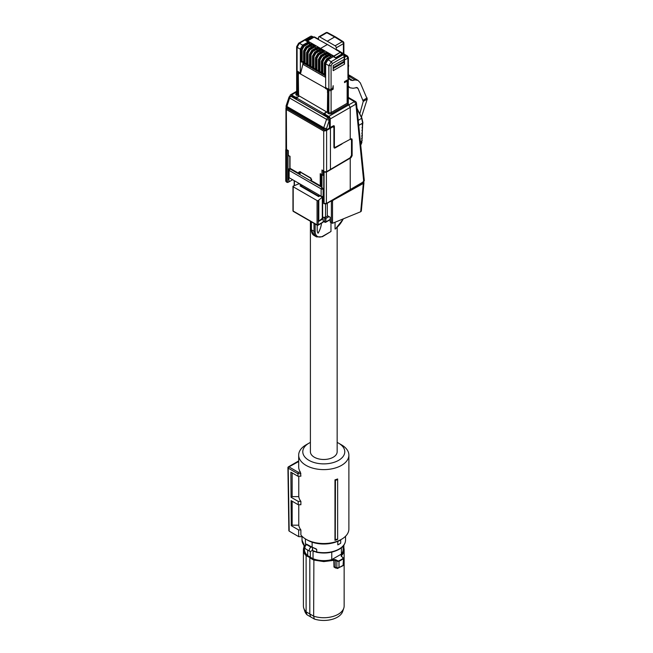 <?xml version="1.0" encoding="UTF-8"?>
<svg xmlns="http://www.w3.org/2000/svg" width="653" height="653" viewBox="0 0 653 653"><rect width="100%" height="100%" fill="white"/><g stroke="black" fill="none" stroke-linecap="round" stroke-linejoin="round"><path stroke-width="0.98" d="M321.129 196.186L289.124 177.706L289.124 170.4L289.997 168.89L288.642 169.731L289.026 168.776L289.124 170.4L321.129 188.88L321.129 196.186A1.649 0.947 -0 0 0 323.129 196.333L323.423 201.524A0.824 0.473 -120 0 0 323.455 201.312A1.649 0.947 180 0 1 323.129 201.459M288.642 169.731L288.642 177.036A1.649 0.947 -0 0 0 289.124 177.706M289.997 168.89L322.002 187.37L323.129 189.027L323.129 196.333M288.871 177.518L288.871 179.493L287.997 178.995L287.997 150.663M323.741 199.63L323.129 199.271M323.415 171.11L323.113 175.363L320.231 173.69L321.953 174.686L321.953 169.984L324.565 171.78L326.614 171.698L350.065 157.83L351.494 155.316L351.494 140.158L350.514 139.138M321.945 174.955L321.945 186.399L321.031 186.448L311.375 180.905L310.624 178.163L299.972 171.935M286.03 149.529L288.055 150.696L288.055 155.39L289.777 156.385L289.777 168.441L299.221 173.894L300.102 173.788L300.102 172.147L300.682 171.812M288.871 179.493L289.165 181.746L292.642 179.738M325.031 114.267L325.031 115.361L328.998 117.646L328.998 118.658L328.99 117.654L325.023 115.361L325.023 113.255L325.031 114.267L328.786 116.43A2.057 1.192 -120 0 1 330.238 118.952L330.238 126.845L330.818 127.18L334.058 125.703L334.393 126.462L334.393 146.623L334.826 147.562L350.988 138.869A1.649 0.947 120 0 0 350.979 138.869L352.13 139.538L352.13 155.692L350.988 157.708L326.394 172.155L324.068 172.172L323.741 171.298L324.068 203.475L326.394 203.475L363.737 181.648L364.325 180.693L356.481 103.092A2.057 2.057 0 0 0 355.461 101.517L348.318 97.395M330.23 127.123L329.422 127.482M342.001 143.97L335.046 147.986L333.903 147.349L333.903 127.882L333.479 126.943L332.459 127.049L326.614 130.412L326.614 171.698M351.787 138.787L350.979 139.162M334.393 126.462L333.234 125.784L333.234 126.804M299.8 171.641L298.641 172.31L298.641 173.274L299.792 173.951L299.792 172.319L300.38 171.976L299.8 171.641L310.453 177.787L311.612 180.767L320.231 185.746L320.231 173.69M285.941 149.227L286.243 150.329L287.736 150.517L287.736 182.505L288.977 181.803M323.741 171.984L323.741 203.295M324.329 115.467L325.023 113.704M291.328 95.901L296.397 98.832L291.328 95.901L291.328 96.415M289.94 96.171L291.018 96.236L327.969 117.573L329.422 120.095L329.422 128.078L326.508 129.727L323.602 129.718L286.651 108.382L286.047 106.366A2.057 1.192 180 0 0 286.651 107.206L286.651 108.382M286.063 107.688A2.057 1.192 -0 0 0 285.957 107.933L285.941 149.349M323.717 171.004L323.717 131.073L325.463 130.739A2.057 1.192 -0 0 0 326.614 130.412M333.903 147.317L335.046 147.986L334.238 148.068M329.422 126.372L330.818 127.18M330.451 169.551L330.451 128.233M323.113 170.662L321.953 169.984M323.113 170.939L323.113 175.363L321.953 174.686M321.031 174.424L321.031 186.448L320.231 185.746M310.453 177.787L311.024 178.122M289.81 168.425L290.022 156.247L290.022 168.303L298.641 173.274M289.81 156.369L288.3 155.251L288.3 150.557L285.957 149.211M286.341 108.153L286.536 149.545M295.287 98.187L295.287 97.093L291.54 94.93A2.057 1.192 -120 0 0 290.512 94.824A2.057 1.192 -120 0 0 290.087 95.771L290.087 96.089M287.736 182.505L286.569 181.828L286.569 150.517M286.634 182.048A0.824 0.473 -60 0 1 286.414 182.016L286.912 182.301L286.243 181.64L286.243 150.329M349.641 190.056L350.228 189.721L349.641 190.056M363.321 182.13L363.435 182.056A0.824 0.473 59.1 0 0 363.737 181.648L355.901 104.129A2.057 1.314 -5.8 0 0 356.481 103.092M328.786 116.43L348.767 104.888L350.228 107.41L355.901 104.129L354.448 101.615L348.318 98.089M325.023 113.255L327.096 112.03M299.556 72.475L298.584 72.891L298.315 75.422L298.584 95.567L326.655 111.941L327.382 112.194L327.643 92.359L327.382 89.518L325.423 88.384L326.394 87.967M326.655 111.941L323.749 113.622L323.749 115.132M323.749 113.622L296.397 97.836L296.397 99.346M299.311 96.154L296.397 97.836M297.042 97.46L299.156 95.901M295.287 97.093L297.042 97.101M289.989 96.138L289.883 96.195A2.057 1.192 60 0 1 290.911 96.301L291.018 96.236M327.969 117.573L326.549 119.344A2.057 0.555 -161.5 0 0 329.316 120.152L326.508 128.535A2.057 0.555 -161.5 0 1 323.749 127.727L286.798 106.398A2.057 0.555 18.5 0 1 286.153 105.713L288.961 97.321A2.057 0.555 18.5 0 0 289.606 98.007A2.057 1.192 120 0 1 290.911 96.301L327.863 117.63A2.057 1.192 60 0 1 329.316 120.152L329.422 120.095M326.508 129.727L326.508 128.535L323.602 128.535L323.602 129.718M328.377 90.09L328.377 112.267L327.806 113.279L328.369 111.59L328.369 89.412L328.851 90.367A1.584 0.914 -0 0 0 331.095 90.367L333.177 89.167L333.177 85.649L332.589 88.49L331.079 89.363L328.867 89.371L325.643 87.543L325.643 63.774L327.969 59.741L333.348 56.64L335.642 57.986L334.042 56.264A0.824 0.473 -120 0 0 333.805 56.06L307.587 40.927A0.824 0.473 -120 0 0 307.343 40.853L305.743 40.723L312.248 36.968L313.35 37.605L311.293 36.437A1.567 0.906 -60.9 0 1 312.061 36.356A1.567 1.567 0 0 0 310.518 36.364L298.641 43.22L296.642 46.69L296.642 70.385M298.601 95.256L297.001 95.493L297.588 94.489L297.588 72.32L299.025 72.165M359.525 133.212L358.742 125.898M361.289 141.26L361.24 142.174L361.917 141.138L362.684 123.05L358.921 125.352L358.448 122.519M354.448 101.615L355.461 101.517M325.643 87.167L325.423 88.384M325.423 88.049L298.584 72.891M328.369 111.63L327.382 112.194M323.749 127.727L323.602 128.535L286.651 107.206L289.606 98.007L326.549 119.344L323.749 127.727M327.806 113.279L328.271 113.549A2.408 1.388 -0 0 0 331.675 113.549A0.824 0.473 60 0 1 331.095 112.545L347.143 103.28L348.767 104.888L354.432 101.615M298.756 72.809L298.756 72.32M362.423 125.825L362.897 122.731A0.824 0.498 2.4 0 1 362.684 123.05L361.64 118.283L357.713 120.707M360.734 145.195L361.852 142.525L361.24 142.174L361.55 141.742L360.521 143.04M342.76 62.108L344.262 62.974L343.502 62.541L333.177 68.532M342.629 62.035L343.217 62.37M347.943 78.368L347.935 58.297L344.523 59.864L344.466 59.276L343.78 61.521L333.177 67.651M309.489 43.408L310.689 44.094M327.749 59.488L325.423 63.521L325.423 75.952L324.533 75.446L324.533 63.015L326.843 58.974L327.749 59.488L333.071 56.803M328.377 89.094L327.382 89.518M327.382 92.204L328.369 91.64M328.369 91.942L327.643 92.359M328.369 96.979L327.643 97.395M325.643 77.421L302.87 64.28L300.543 73.683M302.87 61.684L302.87 64.28M309.489 44.804L309.489 43.212L308.192 42.061L302.87 45.13L300.543 49.163L300.543 61.594L302.127 62.1L303.621 61.26M300.78 72.736L300.331 72.924L300.323 49.163L302.657 45.13L308.036 42.151M344.466 59.276L333.177 65.651L333.177 70.687L344.523 64.133L344.523 59.864M348.163 79.462L347.731 80.76L344.523 82.613L344.523 81.601L347.935 79.633M332.295 88.661L333.177 89.167M296.903 70.891A1.584 0.914 -0 0 0 296.65 71.397A1.584 0.914 -0 0 0 297.115 72.042L297.588 72.32M362.505 127.351L362.505 126.07M362.382 125.352L362.162 124.56M362.619 124.47L362.627 123.188M361.468 141.154L361.55 141.742M361.917 141.138L361.917 139.905L361.917 141.138M361.852 139.693L362.26 137.783M361.974 139.75L361.591 138.395M362.031 138.395L362.031 137.163L362.031 138.395M361.991 137.024L361.721 135.718M362.374 135.122L362.089 137.057M362.146 135.734L362.146 134.502L362.146 135.734M362.089 134.363L362.26 131.735M362.203 134.404L361.811 133.09M362.146 131.049L362.382 128.943M362.235 131.204L361.933 130.298M362.301 128.706L362.456 124.903M362.439 128.763L362.04 127.441M361.721 118.071L357.06 108.692M361.852 142.525L361.615 141.995M344.262 62.974L344.523 64.133M330.263 55.399L331.463 56.093M315.423 47.506L316.044 47.865M324.329 52.648L324.949 52.999M308.036 42.021L305.743 40.723M323.529 73.74L323.529 74.769L322.517 74.181M320.558 72.026L320.558 73.054L319.546 72.467M317.595 70.312L317.595 71.34L316.583 70.753M314.624 68.598L314.624 69.626L313.611 69.038M311.661 66.884L311.661 67.912L310.64 67.324M308.689 65.169L308.689 66.198L307.677 65.61M305.726 63.463L305.726 64.484L304.706 63.896M333.071 56.419L332.116 55.872L326.843 58.974M331.251 56.215L330.263 55.644M297.099 69.74L297.099 71.03L300.323 72.932M344.49 59.554L344.564 57.293M344.18 59.292L344.18 56.697A1.567 0.906 -120 0 0 343.086 54.787L331.21 61.651L327.969 59.741M332.304 63.561L331.079 65.675L328.867 65.675L331.21 61.651L332.304 63.561L344.18 56.697A1.567 0.906 -0 0 0 344.637 56.06A1.567 1.567 0 0 0 343.878 54.721L346.49 56.182L344.637 57.252M344.466 59.301L344.637 56.06M310.199 37.082L299.417 43.294L302.657 45.13M361.452 117.058L367.239 99.117L363.256 101.411L359.852 113.622M333.805 56.06L340.319 52.297L336.262 49.71L327.382 44.502L320.696 48.363M314.934 37.115L314.109 37.164L327.382 44.502M344.188 55.432L343.249 54.868M318.452 71.814L318.452 59.382L320.558 55.75L326.182 52.444L329.912 54.599L330.263 56.795M330.263 55.203L324.892 58.248L322.9 61.668L322.9 74.099L324.394 73.25M322.9 74.099L321.57 73.732L321.57 61.3L322.207 61.668L322.207 74.099M325.602 56.076L326.418 53.987L321.929 56.533L319.929 59.954L319.929 72.385L321.423 71.536M319.929 72.385L318.599 72.018L318.599 59.586L319.235 59.954L319.235 72.385M309.555 66.671L309.555 54.24L311.759 50.379L317.276 47.31L323.978 51.171L324.329 53.366M324.329 51.775L318.958 54.828L316.966 58.239L316.966 70.671L318.452 69.822M316.966 70.671L315.636 70.304L315.636 57.872L316.264 58.239L316.264 70.671M319.668 52.648L320.484 50.559L315.995 53.113L313.995 56.525L313.995 68.957L315.489 68.108M313.995 68.957L312.665 68.589L312.665 56.158L313.301 56.525L313.301 68.957M316.697 50.934L317.521 48.844L313.024 51.399L311.024 54.811L311.024 67.243L312.518 66.394M311.024 67.243L309.693 66.875L309.693 54.444L310.33 54.811L310.33 67.243M303.621 63.251L303.621 50.82L305.718 47.179L311.342 43.882L315.072 46.037L315.423 48.224M315.423 46.641L310.053 49.685L308.061 53.097L308.061 65.529L309.555 64.688M308.061 65.529L306.73 65.161L306.73 52.73L307.367 53.097L307.367 65.529M310.763 47.506L311.587 45.416L307.09 47.971L305.09 51.391L305.09 63.814L306.584 62.974M305.09 63.814L303.759 63.447L303.759 51.016L304.396 51.383L304.396 63.814M358.015 80.441L354.954 79.911L348.824 76.156L351.077 76.197L358.015 80.441L360.334 82.923L367.239 99.117M363.256 101.411L358.073 88.539L357.199 87.584L353.118 88.269L350.122 87.804L348.318 86.767M335.405 57.782L341.911 54.028L342.564 54.281M334.042 56.264L340.327 52.297L341.315 52.869L340.327 52.297L342.148 54.232L335.642 57.986M336.124 49.791L337.226 50.428M348.637 65.21L348.637 66.206A0.824 0.473 180 0 1 348.392 66.541L348.392 64.802M343.396 53.619L343.396 43.678L336.262 47.8L336.262 49.71M336.262 47.8A1.649 0.947 -120 0 0 335.111 45.792L319.652 36.862A1.649 0.947 -120 0 0 318.852 36.797A1.649 0.947 -120 0 0 318.509 37.547L318.509 39.466M314.697 37.025L313.007 36.903A1.567 1.192 91.9 0 0 312.493 37.041L313.864 37.082L307.343 40.853M318.509 39.107L314.371 36.952L307.587 40.927M321.423 73.528L321.423 61.096L323.627 57.235L328.492 54.55L327.945 54.868L328.492 54.55L326.28 53.268L326.418 53.987M315.489 70.1L315.489 57.668L317.595 54.036L322.558 51.122L322.011 51.44L322.558 51.122L320.337 49.84L320.484 50.559M312.518 68.385L312.518 55.954L314.722 52.093L319.586 49.408L319.039 49.726L319.586 49.408L317.374 48.126L317.521 48.844M306.584 64.957L306.584 52.534L308.689 48.893L313.652 45.979L313.105 46.298L313.652 45.979L311.44 44.698L311.587 45.416M349.069 78.311L352.685 80.531L354.954 79.911M352.685 80.531L350.653 80.172L349.42 79.005L348.392 75.724M348.318 86.196L350.122 87.804M327.382 41.172L334.663 36.976L342.254 41.67A1.649 0.947 -120 0 1 343.396 43.678A1.649 0.947 -0 0 0 343.878 43A1.649 1.649 0 0 0 343.103 41.604A1.649 0.947 -58.3 0 0 342.254 41.67L335.111 45.792M319.652 36.862L326.794 32.748L325.994 32.674L318.852 36.797M324.394 73.022A2.261 1.306 -60 0 1 324.361 72.671L324.361 64.304A2.261 1.306 -60 0 1 324.394 63.912M321.423 62.206A2.261 1.306 120 0 0 321.39 62.59L321.39 70.957A2.261 1.306 120 0 0 321.423 71.308M318.452 69.593A2.261 1.306 -60 0 1 318.427 69.242L318.427 60.876A2.261 1.306 -60 0 1 318.452 60.492M315.489 58.778A2.261 1.306 120 0 0 315.456 59.162L315.456 67.528A2.261 1.306 120 0 0 315.489 67.879M312.518 66.165A2.261 1.306 -60 0 1 312.485 65.814L312.485 57.448A2.261 1.306 -60 0 1 312.518 57.064M309.555 55.35A2.261 1.306 120 0 0 309.522 55.734L309.522 64.1A2.261 1.306 120 0 0 309.555 64.451M306.584 62.737A2.261 1.306 -60 0 1 306.551 62.386L306.551 54.028A2.261 1.306 -60 0 1 306.584 53.636M303.621 51.922A2.261 1.306 120 0 0 303.588 52.313L303.588 60.68A2.261 1.306 120 0 0 303.621 61.023M335.822 37.645L334.663 36.976L335.471 36.886L327.594 32.65A1.649 1.649 0 0 0 325.994 32.674M323.129 196.594A2.057 1.192 180 0 1 322.721 196.431M319.521 195.263L318.933 195.598A0.824 0.473 180 0 1 317.774 195.598L310.412 191.345L311.432 192.48M309.857 190.937L301.792 186.366A0.824 0.473 180 0 1 301.784 185.697L302.372 185.354M322.394 236.721L330.973 231.497L330.973 222.632M310.404 221.269L310.404 451.762A13.37 7.722 0 0 0 314.322 457.222A13.37 7.722 -0 0 0 328.9 458.896A13.37 7.722 -0 0 0 337.152 451.762L337.152 227.505M343.241 218.886A17.696 10.211 -60 0 1 335.054 229.007L335.511 228.925M335.054 229.007L335.054 222.24M343.78 608.196L342.694 611.437A19.264 11.125 180 0 1 337.405 617.191A19.264 11.125 180 0 1 314.313 619.02L307 614.791A19.264 11.125 180 0 1 304.861 611.437L303.784 608.196A20.365 11.762 0 0 0 306.11 611.82L313.652 616.171A20.365 11.762 0 0 0 323.782 617.73A20.365 11.762 0 0 0 338.181 614.285A20.365 11.762 0 0 0 343.78 608.196A20.365 11.762 0 0 0 344.147 605.968L344.147 549.834A20.365 11.762 0 0 0 343.119 546.145M342.507 565.629L337.683 568.412L336.866 567.947L339.005 567.498L339.005 561.36L336.866 561.237L336.866 567.947L337.683 568.412L335.185 567.106L336.042 567.898M343.119 564.339L343.56 558.331L343.143 565.629L337.258 568.485M337.536 568.339L336.809 567.914L337.536 568.339M335.666 568.061L333.969 567.024L335.185 567.106L335.185 560.176L323.782 561.596L313.652 560.037L309.816 557.858L309.816 614.032L310.591 616.946M314.313 619.02L313.652 616.171L313.881 559.531L306.11 555.687L306.11 611.82L307 614.791M304.437 546.145A20.365 11.762 0 0 0 303.408 549.834L303.408 605.968A20.365 11.762 0 0 0 303.784 608.196M341.413 556.266L341.413 555.719A20.365 11.762 0 0 0 344.147 549.834L343.119 546.071L343.119 549.451A19.337 11.166 180 0 1 341.388 554.071L341.388 547.736M342.849 557.466L343.209 558.935L343.119 557.629L341.282 556.34L341.086 555.279L341.413 555.719M337.168 560.747L336.866 561.237L335.185 560.176L335.487 559.678L339.005 561.36L343.209 558.935M333.969 567.024L333.781 559.49L335.487 559.678M314.999 551.744L313.048 551.091L313.048 558.739L307.694 555.646A19.337 11.166 180 0 1 304.437 549.451L304.437 546.071L303.408 549.834A20.365 11.762 0 0 0 306.11 555.687L306.412 555.213L310.077 557.368M313.048 558.739A19.337 11.166 0 0 0 323.782 560.617A19.337 11.166 180 0 0 331.773 559.621L341.388 554.071M331.773 559.621L331.773 552.136M313.048 551.091L314.411 551.434M307.694 555.646L307.694 550.104M305.816 545.361L305.465 545.263C304.429 546.324 304.412 547.5 305.416 548.789A2.465 1.428 -60 0 1 304.902 547.663A2.465 1.428 -60 0 1 305.816 545.361L306.543 544.569L311.016 547.157A2.465 1.428 120 0 0 309.4 549.328A2.465 1.428 120 0 0 309.783 551.312A2.465 1.428 120 0 0 311.016 551.189L312.289 550.446L312.575 547.304L316.713 549.459L316.713 551.997L316.101 552.209C324.672 553.875 332.304 552.928 338.997 549.377C343.258 546.847 345.437 543.761 345.535 540.121L345.535 536.26M310.322 551.418L310.322 557.205M345.535 540.121A21.753 12.562 0 0 1 339.16 549.002A21.753 12.562 0 0 1 316.713 551.997L312.289 550.446M311.016 547.157L312.126 547.222L312.126 542.186M305.408 538.905L305.408 544.161L306.69 544.227L311.522 546.896M305.775 545.059A0.824 0.62 35.8 0 1 306.543 544.569A2.057 1.192 180 0 0 306.69 544.227M339.307 544.047A21.965 12.676 0 0 0 340.695 543.165L340.695 539.811A21.965 12.676 0 0 1 339.307 540.684A21.965 12.676 0 0 1 337.789 541.492L337.789 544.847A21.965 12.676 0 0 0 339.307 544.047M316.019 548.806L316.713 549.459M312.126 547.222L316.068 548.83M337.789 544.847L337.789 541.492M337.642 541.402A21.753 12.562 0 0 0 338.915 540.741M310.404 442.424A20.986 12.113 0 0 0 308.942 443.191A20.986 12.113 0 0 0 308.942 460.332A20.986 12.113 0 0 0 338.621 460.332A20.986 12.113 0 0 0 338.621 443.191A20.986 12.113 0 0 0 337.152 442.424M341.527 444.873L338.621 443.191L341.527 444.873A25.1 14.488 180 0 1 348.882 455.125A25.1 14.488 180 0 1 333.381 468.511A25.1 14.488 180 0 1 306.028 465.369A25.1 14.488 180 0 1 298.682 455.125A25.1 14.488 180 0 1 306.028 444.873L308.942 443.191M298.682 461.532L288.944 466.879A1.028 0.596 120 0 0 288.218 468.144L289.173 530.293M307.49 540.121A23.043 13.305 180 0 1 307.481 540.121L306.028 539.28A25.1 14.488 0 0 0 341.527 539.28L340.074 540.121A23.043 13.305 180 0 1 307.49 540.121L306.028 539.28A25.1 14.488 0 0 1 300.886 534.97L300.886 529.934A25.1 14.488 180 0 1 298.764 525.183L292.152 525.183L292.152 501.218M292.152 525.183L291.279 525.689L291.083 500.598L298.25 504.736L298.201 501.373L300.886 501.373L300.886 504.736L298.25 504.736M292.152 472.911L292.152 496.623L291.058 497.26L298.201 501.373M298.682 455.125L298.682 466.879A25.1 14.488 180 0 0 300.445 472.225L300.886 476.176L297.817 476.176L290.871 472.168L291.058 497.26M297.817 476.176L298.201 472.225L288.944 466.879A1.028 0.596 -120 0 0 288.43 466.83A1.028 1.028 0 0 0 287.916 467.736L288.871 530.726M289.173 531.134L298.731 536.652L298.625 529.934L291.279 525.689M298.201 461.532L297.776 461.785L298.201 461.532M298.731 536.652L302.429 536.652M300.886 529.934L298.625 529.934M298.764 525.183L298.764 504.736M292.152 496.623L298.764 496.623A25.1 14.488 0 0 0 300.886 501.373M298.764 496.623L298.764 476.176M341.527 539.28A25.1 14.488 0 0 0 348.882 529.036L348.882 455.125M337.642 538.986L337.642 539.435A25.1 14.488 0 0 1 334.973 540.325L335.283 539.762A25.72 14.848 0 0 0 337.642 538.986L337.642 479.604A26.038 15.035 -0 0 1 335.438 480.322L334.973 479.849A25.1 14.488 0 0 0 337.642 478.959L337.642 479.604M335.283 539.762L335.438 480.322M334.973 540.325L334.973 479.849M363.95 182.701L361.329 211.082L360.709 211.727L332.467 223.302L331.381 222.591L331.381 201.41L332.532 201.034L333.683 199.549M332.467 223.302L330.385 222.298M360.709 211.727L363.321 183.444L363.958 182.652L363.182 181.371M325.537 204.087L325.537 217.245L322.639 217.253L325.88 218.453L329.055 216.616M324.721 218.453L324.721 221.865L325.308 222.2L323.17 220.967M325.88 218.453L325.88 221.865L325.308 222.2L325.88 221.865A0.824 0.473 180 0 1 324.721 221.865M325.537 217.245L327.839 215.914M327.3 203.238L327.3 215.604L330.206 217.278L330.206 221.914L331.381 222.591M331.381 201.41L330.924 201.14M298.494 183.118L298.494 183.958M308.126 190.578L309.155 190.619M313.938 235.39L316.55 236.908A12.325 7.118 120 0 1 316.305 236.753A12.325 7.118 120 0 1 314.003 231.26L314.003 223.342L311.383 221.8L311.383 229.75A12.325 7.118 120 0 0 313.677 235.227A12.325 7.118 120 0 0 313.938 235.39L311.138 229.415A0.824 0.473 -0 0 0 311.383 229.75L314.003 231.26A0.824 0.473 -0 0 0 315.162 231.26A11.501 6.644 120 0 0 317.317 236.386A11.501 6.644 120 0 0 322.566 236.345L330.973 231.497M317.203 225.195L317.203 230.085A8.62 4.979 120 0 0 318.068 233.227A15.223 8.791 120 0 0 321.439 223.253M310.118 191.109A3.085 1.779 -120 0 0 308.918 191.027M317.636 225.163L318.223 224.828L317.636 225.163A0.824 0.473 -60 0 1 317.056 224.828L317.056 200.553A0.824 0.473 -0 0 0 318.223 200.553L322.296 197.198L322.296 218.282L323.17 218.779L323.17 221.971L322.582 222.306M322.296 218.282L318.803 221.302L323.17 218.779M293.777 211.392L293.197 211.058A0.824 0.473 -0 0 1 292.96 210.715A0.824 0.824 0 0 0 293.368 211.433L317.227 225.203A0.824 0.824 0 0 0 318.052 225.203L322.998 222.346M318.803 200.218L318.803 221.302M301.343 186.611L301.343 185.101L300.037 185.86L305.237 188.905L318.656 196.61L319.962 195.851L322.296 197.198M317.056 200.553L293.197 186.782A0.824 0.473 180 0 1 293.197 186.105L299.017 183.754L301.343 185.101M323.129 189.027A1.649 0.947 180 0 1 321.129 188.88L322.002 187.37M323.741 201.148L323.455 199.467M350.547 157.455L350.988 157.708M298.641 172.31L300.102 172.147M324.068 172.172L324.068 203.475L324.647 203.818M326.394 172.155L326.394 203.475A0.824 0.473 60 0 1 326.222 203.858L363.574 182.016L364.325 180.71M350.228 158.157L350.228 189.721M330.238 118.952L350.228 107.41L350.228 139.309M351.494 155.324L352.13 155.692M325.463 130.739L323.994 129.898M332.459 127.049L331.748 126.641M350.979 138.877L352.13 139.538M334.393 146.623L333.903 146.337M311.603 179.134L311.612 179.804M285.761 180.971A1.649 0.947 -0 0 0 286.243 181.64A0.824 0.473 -60 0 0 286.414 182.016L285.761 180.971L285.761 149.651M323.717 131.073L286.536 109.614M331.675 113.549L348.31 103.941L348.318 101.639M296.65 93.191L296.527 93.257A2.408 1.388 -0 0 0 296.527 95.224L297.001 95.493M296.65 91.975L291.54 94.93M328.369 111.59L328.851 112.545A0.824 0.473 -60 0 1 328.271 113.549M328.851 90.367L328.851 112.545A1.584 0.914 -0 0 0 331.095 112.545L331.095 90.367M296.527 95.224L297.115 94.212L298.756 94.489M297.115 72.042L297.115 94.212A1.584 0.914 180 0 1 296.65 93.567L296.944 93.297M348.31 103.941L347.731 102.937L348.318 102.121L348.318 79.927M347.143 81.103L347.143 103.28L347.731 102.937L347.731 80.76M331.079 65.675L331.079 89.363M362.562 125.89L362.456 125.458M362.26 133.024L362.235 130.616M362.382 130.233L362.333 127.776M328.867 89.371L328.867 65.675L325.643 63.774M326.492 59.178L324.394 62.81L325.423 63.521M302.87 45.13L303.776 45.653L301.433 49.669L301.433 62.1M309.138 42.608L303.776 45.653L304.118 46.257L302.127 49.677L302.127 62.1M300.543 49.163L302.127 49.677M300.323 49.163L297.099 47.334L299.417 43.294L298.315 43.939M297.099 71.03L297.099 47.334M347.584 58.093A1.567 0.906 -120 0 0 346.49 56.182L347.527 56.093L341.25 52.338M347.935 58.297L347.943 57.023L347.935 58.297M360.276 145.562L361.893 142.134M362.439 124.927L362.595 125.523M361.868 138.811L362.007 139.383M361.999 136.126L362.113 136.689M362.097 133.449L362.227 134.036M362.219 130.657L362.35 131.245M362.325 127.808L362.472 128.396M358.734 112.447L358.66 111.663L358.734 112.447M315.423 47.645L315.921 47.938M324.329 52.787L324.827 53.073M312.248 36.968L305.979 40.796M309.489 43.212L304.118 46.257M367.117 97.926L363.133 100.227M356.163 87.437L358.073 88.539M322.9 61.668L322.207 61.668L324.549 57.644L324.892 58.248M329.912 54.599L324.549 57.644L323.88 57.26L321.57 61.3L323.627 57.235L328.19 54.558M319.929 59.954L319.235 59.954L321.578 55.929L321.929 56.533M326.28 53.268L321.578 55.929L320.558 55.75M325.937 52.42L320.664 55.521L318.599 59.586L320.909 55.546M316.966 58.239L316.264 58.239L318.615 54.215L318.958 54.828M323.978 51.171L318.615 54.215L317.595 54.036M322.247 51.13L317.693 53.807L315.636 57.872L317.946 53.832M313.995 56.525L313.301 56.525L315.644 52.501L315.995 53.113M320.337 49.84L315.644 52.501L314.975 52.118L312.665 56.158L314.722 52.093L319.284 49.416M311.024 54.811L310.33 54.811L312.681 50.787L313.024 51.399M317.374 48.126L312.681 50.787L312.012 50.403L309.555 54.248L311.759 50.379L317.031 47.285M308.061 53.097L307.367 53.097L309.71 49.081L310.053 49.685M315.072 46.037L309.71 49.081L308.689 48.893M313.35 45.988L308.787 48.665L306.73 52.73L309.04 48.689M305.09 51.391L304.396 51.383L306.739 47.367L307.09 47.971M311.44 44.698L306.739 47.367L305.718 47.179M311.097 43.857L305.824 46.951L303.759 51.016L306.069 46.975M349.42 79.005L348.269 79.674M334.663 36.976L326.794 32.748A1.649 0.947 -61.7 0 1 327.594 32.65M349.029 78.172L348.392 78.54M343.747 547.467L343.747 545.279M343.119 546.577A19.99 11.542 180 0 1 341.086 555.279M342.915 558.47A24.316 14.04 180 0 1 340.972 559.735A24.316 14.04 180 0 1 338.776 560.862M333.781 559.49A19.99 11.542 180 0 1 323.782 561.041A19.99 11.542 180 0 1 313.881 559.531M306.412 555.213A19.99 11.542 180 0 1 304.437 546.577M312.575 550.446L312.575 547.394M311.603 546.945A2.473 1.428 120 0 0 311.106 547.1M305.669 545.018L305.669 544.39A0.824 0.563 -49.1 0 1 305.751 544.039M305.408 544.161A21.753 12.562 180 0 0 305.669 544.39A1.233 0.71 180 0 1 305.873 544.79L305.465 545.263M304.804 546.471L302.021 540.121A21.753 12.562 0 0 0 304.853 546.316M300.886 473.662L297.776 473.662L288.218 468.144M300.445 472.225L298.201 472.225M332.532 223.277L332.532 201.034M362.815 182.473A0.824 0.465 -119 0 1 363.321 183.444L333.299 200.112M294.405 180.759L294.405 185.534M330.206 219.416L325.88 221.865M322.639 196.447L322.639 217.253M317.774 196.096L317.774 195.598M318.933 196.447L318.933 195.598M301.792 186.366L301.792 186.872M315.162 224.012L315.162 231.26M323.17 221.971L318.223 224.828A0.824 0.473 -0 0 1 317.056 224.828L293.197 211.058L293.197 186.782M318.223 200.553L318.223 224.828M333.479 126.943L332.353 126.298M334.826 147.562L333.903 147.031M330.41 127.221L329.422 126.649M322.541 170.604L324.565 171.78M323.741 203.573L326.222 203.858M296.65 91.281L290.512 94.824M289.883 96.195A2.057 2.057 0 0 0 288.961 97.321M286.153 105.713A2.057 2.057 0 0 0 286.047 106.366M296.65 71.397L296.65 93.567M361.476 141.921L362.146 140.526M362.146 140.566L361.876 138.779M362.26 137.824L362.015 136.085M362.374 135.163L362.113 133.408M362.897 122.731L361.893 118.071L357.011 108.3M343.968 62.533L343.045 61.994M348.392 78.997L348.392 57.66L347.527 56.085M324.394 75.242L324.394 62.81L326.598 58.95L331.871 55.848M313.007 36.903L312.061 36.356M324.794 53.089L324.329 52.82M315.897 47.955L315.423 47.677M336.915 49.718L341.078 52.207L342.621 53.881M351.077 76.197L348.392 74.736M343.878 53.913L343.878 43M335.503 36.903L343.103 41.604M343.87 547.859L343.87 545.116M337.234 568.477L335.528 567.645M303.996 545.533L303.996 546.985M343.56 558.331L341.274 556.03M305.416 548.789L309.783 551.312M302.021 540.121L302.021 536.652M297.907 461.361L288.43 466.83M297.956 461.345L298.682 461.345M294.168 180.62L294.168 185.623M323.17 221.245L324.892 222.24A0.824 0.824 0 0 0 325.716 222.249L330.206 219.694M335.471 228.95L343.454 218.796M301.547 186.032L301.547 186.734M316.55 236.908L322.362 236.737M311.138 221.694L311.138 229.415M292.96 186.448L292.96 210.715"/></g></svg>
